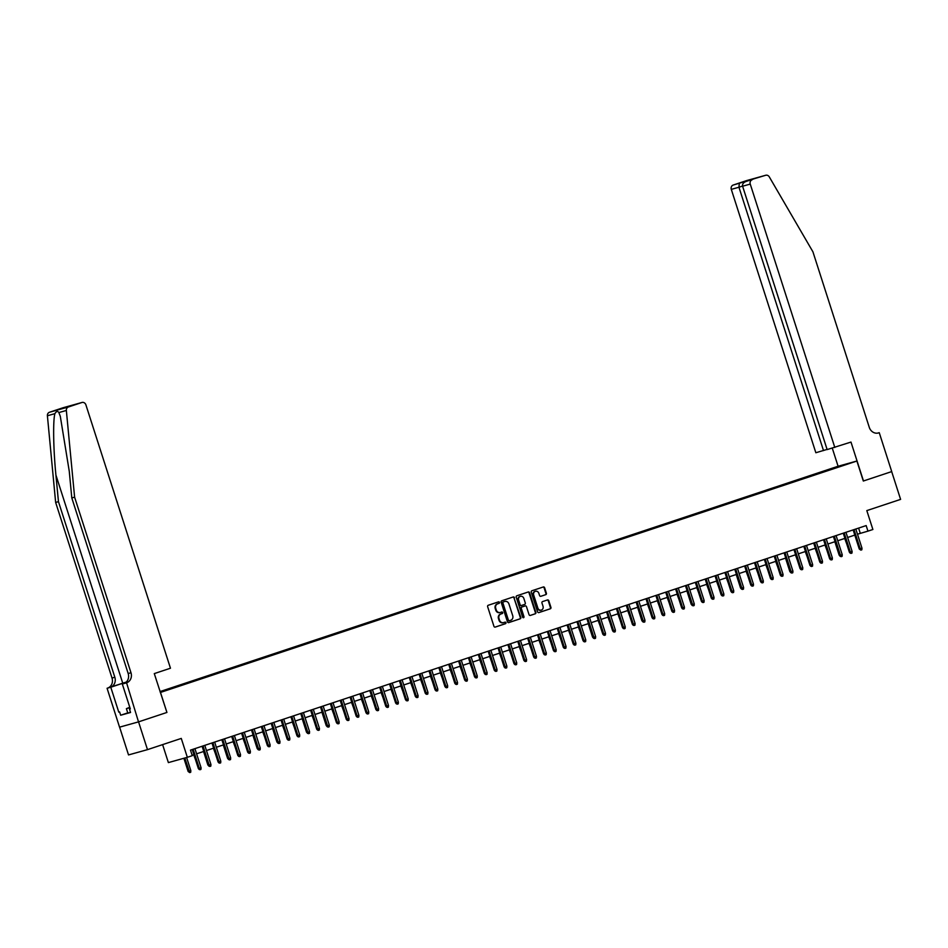 <?xml version="1.0" encoding="UTF-8"?>
<svg xmlns="http://www.w3.org/2000/svg" width="948" height="948" viewBox="0 0 948 948"><rect width="100%" height="100%" fill="white"/><g stroke="black" fill="none" stroke-linecap="round" stroke-linejoin="round"><path stroke-width="1.42" d="M499.478 602.383A0.806 0.711 74.4 0 0 498.553 601.85L488.267 605.262A1.149 1.019 74.4 0 0 487.639 606.684L493.944 626.32A1.149 1.019 74.4 0 0 495.271 627.078L505.557 623.665A0.806 0.711 74.4 0 0 505.059 622.137L503.732 622.575A3.662 3.259 74.4 0 1 499.513 620.122L498.992 618.487A3.662 3.259 74.4 0 1 500.971 613.96L502.298 613.522A0.806 0.711 74.4 0 0 501.8 611.993L500.473 612.432A3.662 3.259 74.4 0 1 496.254 609.979L495.733 608.343A3.662 3.259 74.4 0 1 497.712 603.817L499.039 603.378A0.806 0.711 74.4 0 0 499.478 602.383M500.2 612.515L499.963 612.574A3.662 3.259 74.4 0 1 495.745 610.121L495.223 608.486A3.662 3.259 74.4 0 1 497.19 603.959L498.529 603.521A0.806 0.711 74.4 0 0 498.221 601.956M495.057 627.126L505.035 623.808A0.806 0.711 74.4 0 0 504.727 622.244M503.459 622.658L503.222 622.717A3.662 3.259 74.4 0 1 499.004 620.265L498.47 618.629A3.662 3.259 74.4 0 1 500.449 614.103L501.788 613.664A0.806 0.711 74.4 0 0 501.468 612.1M831.337 468.573L836.527 466.973L831.337 468.573M545.775 594.669A1.149 1.019 74.4 0 0 546.392 593.258L544.626 587.748A1.149 1.019 74.4 0 0 543.346 586.966L531.875 590.77A1.149 1.019 74.4 0 0 531.259 592.192L537.563 611.815A1.149 1.019 74.4 0 0 538.879 612.586L550.314 608.794A1.149 1.019 74.4 0 0 550.93 607.384L548.785 600.724A1.149 1.019 74.4 0 0 547.47 599.954L542.588 601.577A1.149 1.019 74.4 0 0 541.96 602.999L543.026 606.293A3.069 2.725 74.4 0 1 537.848 608.012L533.7 595.095A3.069 2.725 74.4 0 1 538.879 593.365L539.566 595.522A1.149 1.019 74.4 0 0 540.881 596.292L545.266 594.811A1.149 1.019 74.4 0 0 545.882 593.401L544.116 587.89A1.149 1.019 74.4 0 0 543.003 587.073M160.496 692.443L166.919 712.446L138.562 721.866L147.485 749.643L181.269 738.421L187.337 757.31L192.266 755.675L190.477 750.117L866.164 525.583L867.953 531.141L872.883 529.494L866.816 510.605L900.6 499.383L891.677 471.594L863.32 481.027L856.897 461.024L160.354 692.478M514.515 597.75A1.149 1.019 74.4 0 0 513.188 596.979L501.765 600.783A1.149 1.019 74.4 0 0 501.148 602.193L507.453 621.829A1.149 1.019 74.4 0 0 508.768 622.599L520.203 618.795A1.149 1.019 74.4 0 0 520.819 617.385L513.994 597.892A1.149 1.019 74.4 0 0 512.892 597.086M516.826 595.782L528.249 591.979A1.149 1.019 74.4 0 0 528.249 591.979A1.149 1.019 74.4 0 1 529.565 592.749L535.869 612.384A1.149 1.019 74.4 0 1 535.253 613.794L530.359 615.418A1.149 1.019 74.4 0 0 530.359 615.418A1.149 1.019 74.4 0 1 529.043 614.648L526.484 606.684A1.149 1.019 74.4 0 0 525.168 605.914L521.921 606.993A1.149 1.019 74.4 0 0 521.305 608.415L523.971 616.698A0.806 0.711 74.4 0 1 522.621 617.148L516.21 597.193A1.149 1.019 74.4 0 1 516.826 595.782M147.485 749.643L128.525 754.928L119.614 727.152M160.058 691.566L837.949 466.298L856.897 461.024M160.117 691.756L162.215 691.566M825.376 471.381L825.151 470.658L160.094 691.661M825.151 470.658L840.106 466.487L160.259 692.218M160.141 691.839L161.93 691.246M162.606 744.618L168.377 762.595L187.337 757.31M857.49 534.198L867.953 531.141M192.148 755.295L193.913 754.715M196.592 753.814L203.773 751.432M206.463 750.543L213.644 748.15M216.322 747.261L223.503 744.879M226.193 743.99L233.374 741.597M236.052 740.708L243.233 738.326M245.923 737.425L253.092 735.044M255.782 734.155L262.963 731.761M265.641 730.872L272.823 728.491M275.512 727.59L282.694 725.208M285.372 724.319L292.553 721.926M295.243 721.037L302.424 718.655M305.102 717.766L312.283 715.373M314.961 714.484L322.142 712.102M324.832 711.201L332.013 708.82M334.691 707.931L341.873 705.537M344.562 704.648L351.744 702.267M354.422 701.378L361.603 698.984M364.281 698.095L371.462 695.714M374.152 694.813L381.333 692.431M384.011 691.542L391.192 689.149M393.882 688.26L401.063 685.878M403.741 684.977L410.922 682.596M413.601 681.707L420.782 679.313M423.472 678.424L430.653 676.043M433.331 675.154L440.512 672.76M443.202 671.871L450.383 669.489M453.061 668.589L460.242 666.207M462.92 665.318L470.101 662.925M472.791 662.036L479.972 659.654M482.651 658.765L489.832 656.371M492.522 655.483L499.703 653.101M502.381 652.2L509.562 649.818M512.252 648.93L519.421 646.536M522.111 645.647L529.292 643.265M531.97 642.365L539.151 639.983M541.841 639.094L549.022 636.7M551.7 635.812L558.882 633.43M561.572 632.541L568.753 630.147M571.431 629.259L578.612 626.877M581.29 625.976L588.471 623.594M591.161 622.706L598.342 620.312M601.02 619.423L608.201 617.041M610.891 616.153L618.072 613.759M620.75 612.87L627.932 610.488M630.61 609.588L637.791 607.206M640.481 606.317L647.662 603.923M650.34 603.035L657.521 600.653M660.211 599.752L667.392 597.37M670.07 596.482L677.251 594.088M679.929 593.199L687.11 590.817M689.8 589.929L696.981 587.535M699.66 586.646L706.841 584.264M709.531 583.364L716.712 580.982M719.39 580.093L726.571 577.699M729.249 576.811L736.43 574.429M739.12 573.54L746.301 571.146M748.979 570.258L756.16 567.876M758.85 566.975L766.031 564.593M768.71 563.705L775.891 561.311M778.569 560.422L785.75 558.04M788.44 557.14L795.621 554.758M798.299 553.869L805.48 551.475M808.17 550.587L815.351 548.205M818.029 547.316L825.21 544.922M827.9 544.034L835.07 541.652M837.759 540.751L844.941 538.369M847.619 537.48L854.8 535.087M858.604 528.095L860.263 533.274M166.919 712.446L154.287 673.601L170.462 668.221L85.901 404.855A3.508 3.117 74.4 0 0 81.872 402.509L68.41 406.976A3.508 3.117 74.4 0 0 66.348 410.472L74.608 497.155L130.978 672.736A8.177 7.276 -105.6 0 1 126.57 682.809L138.515 721.878L166.777 712.493M508.555 622.635L519.682 618.937A1.149 1.019 74.4 0 0 520.298 617.527L513.994 597.892M503.329 601.956A0.806 0.711 74.4 0 0 502.89 602.94L508.424 620.17A0.806 0.711 74.4 0 0 509.349 620.715L510.747 620.253A3.662 3.259 74.4 0 0 512.726 615.726L508.946 603.947A3.662 3.259 74.4 0 0 504.727 601.482L502.807 602.099A0.806 0.711 74.4 0 0 502.381 603.082L502.89 602.94M508.803 620.869L508.839 620.857A0.806 0.711 74.4 0 1 507.915 620.324L502.381 603.082M502.807 602.099L504.218 601.625M530.145 615.465L534.743 613.937A1.149 1.019 74.4 0 0 535.359 612.527L529.055 592.891A1.149 1.019 74.4 0 0 527.953 592.085M524.742 606.033A1.149 1.019 74.4 0 0 524.659 606.056L521.412 607.135A1.149 1.019 74.4 0 0 520.796 608.557L523.971 616.698M523.237 617.717A0.806 0.711 74.4 0 0 523.462 616.84M523.841 598.425A3.069 2.725 74.4 0 0 518.651 600.143L520.12 604.706A1.149 1.019 74.4 0 0 521.436 605.476L524.682 604.397A1.149 1.019 74.4 0 0 525.299 602.975L523.841 598.425M520.168 596.422A3.069 2.725 74.4 0 0 518.141 600.285L518.651 600.143M521.353 605.499L520.926 605.618A1.149 1.019 74.4 0 1 519.611 604.848L518.141 600.285M540.668 596.339L545.266 594.811M535.205 591.362A3.069 2.725 74.4 0 0 533.179 595.237L533.7 595.095M541 610.168A3.069 2.725 74.4 0 1 537.326 608.154L533.179 595.237M538.665 612.633L549.793 608.936A1.149 1.019 74.4 0 0 550.421 607.526L548.276 600.866A1.149 1.019 74.4 0 0 547.174 600.06M190.832 770.641L190.702 772.265L189.719 772.596L188.142 771.482L190.832 770.641L186.626 757.511M189.719 772.596L184.813 758.009M188.142 771.482L183.888 758.27M192.254 749.524L198.381 768.627L199.305 768.366L193.155 749.228M201.083 767.785L200.94 769.409L199.957 769.74L199.305 768.366L201.083 767.785L194.933 748.636M199.957 769.74L198.381 768.627M130.492 712.304L127.838 713.109L126.404 708.666L129.781 707.291M129.888 707.599L126.404 708.666M126.297 682.05L107.077 688.272L119.555 727.163L138.515 721.878M74.608 497.155L71.799 497.937L69.275 471.357L60.305 416.326L58.859 412.558C57.71 410.851 56.382 411.219 54.889 413.66C52.887 420.711 53.372 449.708 55.92 475.078L58.456 501.658L114.827 677.239A8.177 7.276 -105.6 0 1 110.418 687.312M58.456 501.658L55.648 502.44L112.018 678.021A8.177 7.276 -105.6 0 1 107.61 688.094M126.57 682.809L123.761 683.591A8.177 7.276 -105.6 0 0 128.17 673.518L71.799 497.937M81.872 402.509L62.924 407.794L49.462 412.262L68.41 406.976M54.889 413.66L47.4 415.757L55.648 502.44M126.025 682.987L122.316 684.018L130.303 708.914L129.485 709.14L130.291 708.879M127.755 712.872L120.669 715.23L130.551 712.481L129.485 709.14M120.669 715.23L119.602 711.901L118.773 712.126L110.786 687.229L107.077 688.272M126.226 682.11L110.786 687.229M122.316 684.018L124.484 683.307M47.4 415.757A3.508 3.117 -105.6 0 1 49.462 412.262M118.773 712.126L119.602 711.901M67.569 406.929L75.887 404.18M67.604 406.917L61.253 408.695M69.05 406.088L70.981 405.791M834.809 447.456L750.247 184.09L742.592 186.223L827.142 449.589L850.984 442.076L863.474 480.968L891.724 471.583L879.246 432.691L877.73 433.106M827.094 449.411L815.849 452.741L731.299 189.375A3.508 3.117 -105.6 0 1 733.183 185.061L746.645 180.582A3.508 3.117 -105.6 0 1 746.775 180.547L765.735 175.262A3.508 3.117 74.4 0 1 769.29 176.885L812.922 251.812L869.292 427.382A8.177 7.276 74.4 0 0 878.393 432.963A8.177 7.276 74.4 0 0 878.701 432.869L879.246 432.691M733.183 185.061L765.605 175.297L746.645 180.582M838.091 466.262L832.285 448.155M823.516 450.608L738.954 187.242L731.299 189.375M752.131 179.776A3.508 3.117 74.4 0 0 750.247 184.09M739.31 183.355L738.954 187.242L742.545 186.045M742.592 186.223C742.225 184.125 743.374 182.537 746.017 181.483L754.098 178.793M199.08 769.456L193.688 754.786M208.951 766.174L207.861 764.929L203.559 751.503M218.81 762.903L213.418 748.233M228.681 759.621L227.591 758.376L223.29 744.95M202.114 746.254L208.252 765.356L209.164 765.095L203.026 745.946M210.942 764.503L210.812 766.138L209.828 766.47L209.164 765.095L210.942 764.503L204.792 745.353M209.828 766.47L208.252 765.356M211.973 742.971L218.111 762.074L219.035 761.813L212.885 742.663M220.813 761.22L220.671 762.856L219.687 763.187L219.035 761.813L220.813 761.22L214.663 742.083M219.687 763.187L218.111 762.074M221.844 739.689L227.97 758.791L228.895 758.542L222.744 739.393M230.672 757.95L230.542 759.585L229.546 759.905L228.895 758.542L230.672 757.95L224.522 738.8M229.546 759.905L227.97 758.791M231.703 736.418L237.841 755.52L238.766 755.26L232.616 736.11M240.531 754.667L240.401 756.303L239.417 756.634L238.766 755.26L240.531 754.667L234.393 735.518M239.417 756.634L237.841 755.52M238.541 756.35L233.149 741.668M241.574 733.136L247.701 752.238L248.625 751.977L242.475 732.84M250.402 751.397L250.26 753.02L249.277 753.352L248.625 751.977L250.402 751.397L244.252 732.247M249.277 753.352L247.701 752.238M248.4 753.067L243.008 738.397M251.433 729.853L257.572 748.956L258.484 748.707L252.346 729.557M260.262 748.114L260.131 749.75L259.148 750.069L258.484 748.707L260.262 748.114L254.111 728.965M259.148 750.069L257.572 748.956M258.271 749.785L257.181 748.541L252.879 735.115M261.293 726.583L267.431 745.685L268.355 745.424L262.205 726.275M270.133 744.832L269.99 746.467L269.007 746.799L268.355 745.424L270.133 744.832L263.982 725.694M269.007 746.799L267.431 745.685M268.13 746.514L262.738 731.844M271.164 723.3L277.29 742.403L278.214 742.154L272.064 723.004M279.992 741.561L279.861 743.196L278.866 743.516L278.214 742.154L279.992 741.561L273.842 722.412M278.866 743.516L277.29 742.403M278.001 743.232L276.911 741.988L272.609 728.562M281.023 720.03L287.161 739.132L288.085 738.871L281.935 719.722M289.851 738.279L289.721 739.914L288.737 740.246L288.085 738.871L289.851 738.279L283.713 719.129M288.737 740.246L287.161 739.132M287.86 739.961L282.468 725.279M290.894 716.747L297.02 735.849L297.945 735.589L291.794 716.451M299.722 735.008L299.58 736.632L298.596 736.963L297.945 735.589L299.722 735.008L293.572 715.859M298.596 736.963L297.02 735.849M297.719 736.679L292.328 722.009M300.753 713.465L306.891 732.567L307.804 732.318L301.665 713.169M309.581 731.726L309.451 733.361L308.467 733.681L307.804 732.318L309.581 731.726L303.431 712.576M308.467 733.681L306.891 732.567M307.59 733.397L306.5 732.152L302.199 718.726M310.612 710.194L316.751 729.296L317.675 729.036L311.525 709.886M319.452 728.443L319.31 730.079L318.327 730.41L317.675 729.036L319.452 728.443L313.302 709.305M318.327 730.41L316.751 729.296M317.45 730.126L312.058 715.444M320.483 706.912L326.61 726.014L327.534 725.753L321.384 706.615M329.311 725.173L329.181 726.796L328.186 727.128L327.534 725.753L329.311 725.173L323.161 706.023M328.186 727.128L326.61 726.014M327.321 726.843L326.231 725.599L321.929 712.173M330.342 703.641L336.481 722.743L337.405 722.483L331.255 703.333M339.171 721.89L339.04 723.525L338.057 723.857L337.405 722.483L339.171 721.89L333.032 702.741M338.057 723.857L336.481 722.743M337.18 723.561L331.788 708.891M340.214 700.359L346.34 719.461L347.264 719.2L341.114 700.051M349.042 718.608L348.9 720.243L347.916 720.575L347.264 719.2L349.042 718.608L342.892 699.47M347.916 720.575L346.34 719.461M347.039 720.29L341.647 705.62M350.073 697.076L356.211 716.178L357.123 715.93L350.985 696.78M358.901 715.337L358.771 716.972L357.787 717.292L357.123 715.93L358.901 715.337L352.763 696.188M357.787 717.292L356.211 716.178M356.91 717.008L351.518 702.338M359.944 693.806L366.07 712.908L366.995 712.647L360.844 693.498M368.772 712.055L368.63 713.69L367.646 714.022L366.995 712.647L368.772 712.055L362.622 692.905M367.646 714.022L366.07 712.908M366.769 713.737L361.378 699.055M369.803 690.523L375.929 709.625L376.854 709.365L370.715 690.227M378.631 708.784L378.501 710.408L377.505 710.739L376.854 709.365L378.631 708.784L372.481 689.634M377.505 710.739L375.929 709.625M376.64 710.455L371.249 695.785M379.662 687.241L385.8 706.343L386.725 706.094L380.575 686.945M388.502 705.502L388.36 707.137L387.376 707.457L386.725 706.094L388.502 705.502L382.352 686.352M387.376 707.457L385.8 706.343M386.5 707.172L381.108 692.502M389.533 683.97L395.66 703.072L396.584 702.812L390.434 683.662M398.361 702.219L398.219 703.854L397.236 704.186L396.584 702.812L398.361 702.219L392.211 683.081M397.236 704.186L395.66 703.072M396.359 703.902L390.967 689.232M399.392 680.688L405.531 699.79L406.455 699.541L400.305 680.391M408.221 698.949L408.09 700.584L407.107 700.904L406.455 699.541L408.221 698.949L402.082 679.799M407.107 700.904L405.531 699.79M406.23 700.619L400.838 685.949M409.263 677.417L415.39 696.519L416.314 696.259L410.164 677.109M418.092 695.666L417.95 697.301L416.966 697.633L416.314 696.259L418.092 695.666L411.942 676.516M416.966 697.633L415.39 696.519M416.089 697.349L410.697 682.667M419.123 674.135L425.261 693.237L426.173 692.976L420.035 673.838M427.951 692.395L427.821 694.019L426.825 694.351L426.173 692.976L427.951 692.395L421.801 673.246M426.825 694.351L425.261 693.237M425.96 694.066L420.568 679.396M428.982 670.852L435.12 689.954L436.044 689.706L429.894 670.556M437.822 689.113L437.68 690.748L436.696 691.068L436.044 689.706L437.822 689.113L431.672 669.963M436.696 691.068L435.12 689.954M435.819 690.784L430.428 676.114M445.69 687.513L440.299 672.831M455.55 684.231L450.158 669.561M438.853 667.582L444.979 686.684L445.904 686.423L439.754 667.274M447.681 685.831L447.551 687.466L446.555 687.798L445.904 686.423L447.681 685.831L441.531 666.693M446.555 687.798L444.979 686.684M448.712 664.299L454.85 683.401L455.775 683.141L449.625 664.003M457.54 682.56L457.41 684.183L456.426 684.515L455.775 683.141L457.54 682.56L451.402 663.41M456.426 684.515L454.85 683.401M458.583 661.029L464.71 680.131L465.634 679.87L459.484 660.72M467.411 679.278L467.269 680.913L466.286 681.245L465.634 679.87L467.411 679.278L461.261 660.128M466.286 681.245L464.71 680.131M465.409 680.948L460.017 666.278M468.442 657.746L474.581 676.848L475.493 676.588L469.355 657.438M477.271 675.995L477.14 677.63L476.145 677.962L475.493 676.588L477.271 675.995L471.12 656.857M476.145 677.962L474.581 676.848M475.28 677.678L469.888 663.008M478.302 654.464L484.44 673.566L485.364 673.317L479.214 654.167M487.142 672.725L486.999 674.36L486.016 674.68L485.364 673.317L487.142 672.725L480.991 653.575M486.016 674.68L484.44 673.566M485.139 674.395L479.747 659.725M488.173 651.193L494.299 670.295L495.223 670.035L489.073 650.885M497.001 669.442L496.871 671.077L495.875 671.409L495.223 670.035L497.001 669.442L490.851 650.292M495.875 671.409L494.299 670.295M495.01 671.125L489.618 656.443M498.032 647.911L504.17 667.013L505.094 666.752L498.944 647.614M506.86 666.171L506.73 667.795L505.746 668.127L505.094 666.752L506.86 666.171L500.722 647.022M505.746 668.127L504.17 667.013M504.869 667.842L499.478 653.172M507.903 644.628L514.029 663.73L514.954 663.481L508.803 644.332M516.731 662.889L516.589 664.524L515.605 664.844L514.954 663.481L516.731 662.889L510.581 643.739M515.605 664.844L514.029 663.73M514.728 664.56L509.337 649.89M517.762 641.358L523.9 660.46L524.813 660.199L518.674 641.049M526.59 659.607L526.46 661.242L525.476 661.574L524.813 660.199L526.59 659.607L520.44 640.469M525.476 661.574L523.9 660.46M524.6 661.289L519.208 646.619M527.621 638.075L533.76 657.177L534.684 656.928L528.534 637.779M536.461 656.336L536.319 657.971L535.336 658.291L534.684 656.928L536.461 656.336L530.311 637.186M535.336 658.291L533.76 657.177M534.459 658.007L529.067 643.337M537.492 634.805L543.619 653.907L544.543 653.646L538.393 634.496M546.321 653.054L546.19 654.689L545.195 655.021L544.543 653.646L546.321 653.054L540.17 633.904M545.195 655.021L543.619 653.907M544.33 654.736L538.938 640.054M547.351 631.522L553.49 650.624L554.414 650.364L548.264 631.226M556.18 649.783L556.049 651.406L555.066 651.738L554.414 650.364L556.18 649.783L550.041 630.633M555.066 651.738L553.49 650.624M554.189 651.454L548.797 636.783M557.223 628.24L563.349 647.342L564.273 647.093L558.123 627.943M566.051 646.5L565.909 648.136L564.925 648.456L564.273 647.093L566.051 646.5L559.901 627.351M564.925 648.456L563.349 647.342M564.048 648.171L558.656 633.501M567.082 624.969L573.22 644.071L574.133 643.81L567.994 624.661M575.91 643.218L575.78 644.853L574.796 645.185L574.133 643.81L575.91 643.218L569.76 624.08M574.796 645.185L573.22 644.071M573.919 644.901L568.527 630.219M576.941 621.687L583.079 640.789L584.004 640.528L577.853 621.39M585.781 639.947L585.639 641.571L584.655 641.903L584.004 640.528L585.781 639.947L579.631 620.798M584.655 641.903L583.079 640.789M583.778 641.618L578.387 626.948M586.812 618.416L592.938 637.518L593.863 637.257L587.713 618.108M595.64 636.665L595.51 638.3L594.514 638.632L593.863 637.257L595.64 636.665L589.49 617.515M594.514 638.632L592.938 637.518M593.649 638.336L592.559 637.092L588.258 623.665M596.671 615.134L602.809 634.236L603.734 633.975L597.584 614.825M605.499 633.383L605.369 635.018L604.386 635.35L603.734 633.975L605.499 633.383L599.361 614.245M604.386 635.35L602.809 634.236M603.509 635.065L598.117 620.395M606.542 611.851L612.669 630.953L613.593 630.704L607.443 611.555M615.37 630.112L615.228 631.747L614.245 632.067L613.593 630.704L615.37 630.112L609.22 610.962M614.245 632.067L612.669 630.953M613.368 631.783L607.976 617.112M616.401 608.58L622.54 627.683L623.452 627.422L617.314 608.272M625.23 626.829L625.099 628.465L624.116 628.797L623.452 627.422L625.23 626.829L619.091 607.68M624.116 628.797L622.54 627.683M623.239 628.512L617.847 613.83M626.261 605.298L632.399 624.4L633.323 624.14L627.173 605.002M635.101 623.559L634.959 625.182L633.975 625.514L633.323 624.14L635.101 623.559L628.951 604.409M633.975 625.514L632.399 624.4M633.098 625.23L627.706 610.559M636.132 602.016L642.258 621.118L643.182 620.869L637.032 601.719M644.96 620.276L644.83 621.912L643.834 622.232L643.182 620.869L644.96 620.276L638.81 601.127M643.834 622.232L642.258 621.118M642.969 621.947L641.879 620.703L637.577 607.277M645.991 598.745L652.129 617.847L653.054 617.586L646.903 598.437M654.831 616.994L654.689 618.629L653.705 618.961L653.054 617.586L654.831 616.994L648.681 597.856M653.705 618.961L652.129 617.847M652.828 618.677L647.437 604.006M655.862 595.462L661.988 614.565L662.913 614.316L656.763 595.166M664.69 613.723L664.548 615.359L663.564 615.679L662.913 614.316L664.69 613.723L658.54 594.574M663.564 615.679L661.988 614.565M662.688 615.394L657.296 600.724M665.721 592.192L671.859 611.294L672.772 611.033L666.634 591.884M674.549 610.441L674.419 612.076L673.435 612.408L672.772 611.033L674.549 610.441L668.411 591.291M673.435 612.408L671.859 611.294M672.559 612.124L667.167 597.441M675.592 588.909L681.719 608.012L682.643 607.751L676.493 588.613M684.42 607.17L684.278 608.794L683.295 609.126L682.643 607.751L684.42 607.17L678.27 588.021M683.295 609.126L681.719 608.012M682.418 608.841L677.026 594.171M685.451 585.627L691.578 604.729L692.502 604.48L686.364 585.331M694.28 603.888L694.149 605.523L693.154 605.843L692.502 604.48L694.28 603.888L688.13 584.738M693.154 605.843L691.578 604.729M692.289 605.559L691.199 604.314L686.897 590.888M695.311 582.356L701.449 601.459L702.373 601.198L696.223 582.048M704.151 600.605L704.009 602.241L703.025 602.572L702.373 601.198L704.151 600.605L698.001 581.468M703.025 602.572L701.449 601.459M702.148 602.288L696.756 587.606M705.182 579.074L711.308 598.176L712.232 597.915L706.082 578.778M714.01 597.335L713.88 598.958L712.884 599.29L712.232 597.915L714.01 597.335L707.86 578.185M712.884 599.29L711.308 598.176M712.007 599.006L706.615 584.335M715.041 575.803L721.179 594.906L722.103 594.645L715.953 575.495M723.869 594.052L723.739 595.688L722.755 596.019L722.103 594.645L723.869 594.052L717.731 574.903M722.755 596.019L721.179 594.906M721.878 595.723L716.487 581.053M724.912 572.521L731.038 591.623L731.963 591.362L725.812 572.213M733.74 590.77L733.598 592.405L732.614 592.737L731.963 591.362L733.74 590.77L727.59 571.632M732.614 592.737L731.038 591.623M731.738 592.453L726.346 577.782M734.771 569.238L740.909 588.341L741.822 588.092L735.684 568.942M743.599 587.499L743.469 589.135L742.474 589.455L741.822 588.092L743.599 587.499L737.449 568.35M742.474 589.455L740.909 588.341M741.609 589.17L740.518 587.926L736.217 574.5M744.63 565.968L750.769 585.07L751.693 584.809L745.543 565.66M753.47 584.217L753.328 585.852L752.345 586.184L751.693 584.809L753.47 584.217L747.32 565.067M752.345 586.184L750.769 585.07M751.468 585.9L746.076 571.217M754.501 562.685L760.628 581.788L761.552 581.527L755.402 562.389M763.33 580.946L763.199 582.57L762.204 582.902L761.552 581.527L763.33 580.946L757.179 561.797M762.204 582.902L760.628 581.788M761.339 582.617L755.947 567.947M764.361 559.403L770.499 578.505L771.423 578.256L765.273 559.107M773.189 577.664L773.058 579.299L772.075 579.619L771.423 578.256L773.189 577.664L767.05 558.514M772.075 579.619L770.499 578.505M771.198 579.335L765.806 564.664M774.232 556.132L780.358 575.235L781.282 574.974L775.132 555.824M783.06 574.381L782.918 576.017L781.934 576.348L781.282 574.974L783.06 574.381L776.91 555.244M781.934 576.348L780.358 575.235M781.057 576.064L775.665 561.394M784.091 552.85L790.229 571.952L791.142 571.703L785.003 552.554M792.919 571.111L792.789 572.746L791.805 573.066L791.142 571.703L792.919 571.111L786.769 551.961M791.805 573.066L790.229 571.952M790.928 572.782L789.838 571.537L785.537 558.111M793.95 549.579L800.088 568.682L801.013 568.421L794.862 549.271M802.79 567.828L802.648 569.464L801.664 569.795L801.013 568.421L802.79 567.828L796.64 548.679M801.664 569.795L800.088 568.682M800.787 569.511L795.396 554.829M803.821 546.297L809.947 565.399L810.872 565.138L804.722 546.001M812.649 564.558L812.519 566.181L811.524 566.513L810.872 565.138L812.649 564.558L806.499 545.408M811.524 566.513L809.947 565.399M810.659 566.229L805.267 551.558M813.68 543.014L819.819 562.117L820.743 561.868L814.593 542.718M822.509 561.275L822.378 562.911L821.395 563.231L820.743 561.868L822.509 561.275L816.37 542.126M821.395 563.231L819.819 562.117M820.518 562.946L815.126 548.276M823.551 539.744L829.678 558.846L830.602 558.585L824.452 539.436M832.38 557.993L832.237 559.628L831.254 559.96L830.602 558.585L832.38 557.993L826.229 538.855M831.254 559.96L829.678 558.846M830.377 559.676L824.985 544.993M833.41 536.461L839.549 555.564L840.461 555.315L834.323 536.165M842.239 554.722L842.108 556.358L841.125 556.677L840.461 555.315L842.239 554.722L836.089 535.573M841.125 556.677L839.549 555.564M840.248 556.393L839.158 555.149L834.856 541.723M843.27 533.191L849.408 552.293L850.332 552.032L844.182 532.883M852.11 551.44L851.968 553.075L850.984 553.407L850.332 552.032L852.11 551.44L845.96 532.29M850.984 553.407L849.408 552.293M850.107 553.122L844.715 538.44M853.141 529.908L859.267 549.011L860.192 548.75L854.041 529.6M861.969 548.157L861.839 549.793L860.843 550.124L860.192 548.75L861.969 548.157L855.819 529.02M860.843 550.124L859.267 549.011M55.92 475.078L122.754 683.212M114.827 677.239L112.018 678.021M128.17 673.518L130.978 672.736M66.348 410.472L58.859 412.558M878.085 433.035L878.701 432.869M82.002 402.462L75.816 404.192M69.24 406.028L63.054 407.747"/></g></svg>
